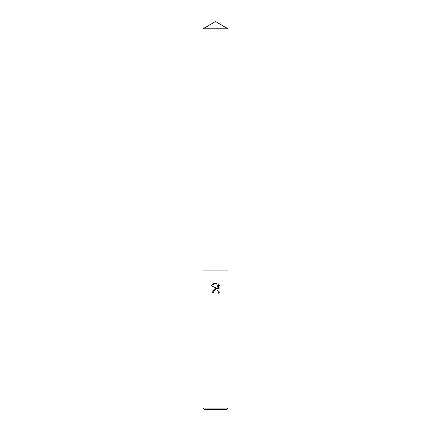 <?xml version="1.0" encoding="UTF-8"?>
<svg xmlns="http://www.w3.org/2000/svg" width="431" height="431" viewBox="0 0 431 431"><rect width="100%" height="100%" fill="white"/><g stroke="black" fill="none" stroke-linecap="round" stroke-linejoin="round"><path stroke-width="0.65" d="M215.5 290.02L213.889 291.281L213.636 292.358L212.068 292.358L215.5 288.441L217.402 288.668L211.066 285.548L215.5 283.361L216.464 283.463L218.398 289.034L218.398 284.266L219.934 285.818L219.934 291.706L218.151 293.414L218.221 291.431L216.933 290.144L215.5 290.02L216.184 289.966M215.5 408.125L228.096 408.125L228.096 28.823L202.904 28.823L202.904 270.205L228.096 270.205L202.904 270.205L202.904 408.125L215.5 408.125M202.904 408.125L204.229 409.45L226.771 409.45L228.096 408.125M213.636 292.358L213.798 291.485M217.994 291.011L218.404 292.347L218.151 293.414L219.934 291.701M217.402 288.668L212.688 290.219M213.889 291.281L215.441 290.036M216.41 289.993L216.723 290.068M217.267 290.316L217.849 290.823M219.934 285.818L218.398 284.266M216.464 283.463L215.419 283.361M215.091 283.372L213.361 283.765M213.329 283.776L211.066 285.548M202.904 28.823L215.5 21.55L228.096 28.823"/></g></svg>

